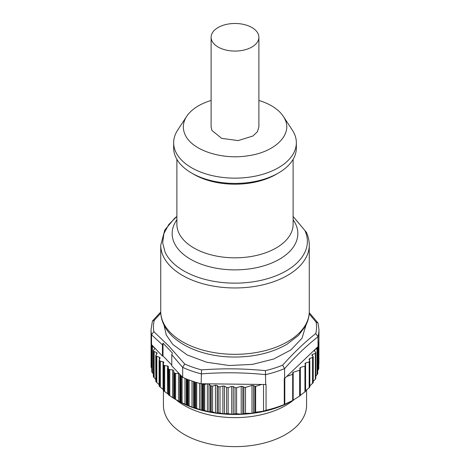 <?xml version="1.0" encoding="UTF-8"?>
<svg xmlns="http://www.w3.org/2000/svg" width="470" height="470" viewBox="0 0 470 470"><rect width="100%" height="100%" fill="white"/><g stroke="black" fill="none" stroke-linecap="round" stroke-linejoin="round"><path stroke-width="0.7" d="M163.425 390.564L163.425 405.305A71.575 41.325 0 0 0 172.296 425.227A71.575 41.325 0 0 0 252.813 445.325A71.575 41.325 0 0 0 306.575 405.305L306.575 389.977M176.056 399.747A71.575 41.325 0 0 0 294.003 399.694M168.148 368.527L168.413 394.747A83.948 48.469 0 0 0 168.971 395.164L174.117 398.601A83.948 48.469 0 0 0 174.752 398.983L177.924 400.822A80.723 46.6 0 0 0 292.076 400.822L300.26 395.658M318.595 364.749L318.919 363.956A83.948 48.469 0 0 0 318.889 363.422L318.507 363.204M318.76 368.498L318.76 342.659A83.948 48.469 0 0 0 318.948 339.399L318.948 329.482A83.948 48.469 0 0 1 318.014 336.69L318.014 346.607A83.948 48.469 0 0 0 318.689 343.188L318.689 369.026A83.948 48.469 0 0 0 318.76 368.498M317.726 370.495L318.689 369.026M315.799 376.17L317.544 374.055A83.948 48.469 0 0 0 317.708 373.532L317.708 347.7M313.22 381.329L315.346 379.278A83.948 48.469 0 0 0 315.752 378.479L315.752 352.641M309.677 386.152L313.055 382.709M313.22 382.762L313.22 356.859L313.055 356.495L312.55 357.511L309.677 358.422L309.048 359.25L309.83 361.183L309.83 387.133M305.588 390.77L309.836 387.133M300.318 395.37L305.565 391.387M305.6 391.404L305.565 365.219L304.93 366.054L300.318 367.517L299.719 368.415L300.33 369.573L300.33 395.634M174.799 373.174L175.621 373.374L175.621 399.494L180.492 402.097A83.948 48.469 0 0 0 181.197 402.438L187.465 405.181A83.948 48.469 0 0 0 188.223 405.481L192.882 407.531L194.956 407.831A83.948 48.469 0 0 0 195.767 408.083L200.39 409.858L202.893 410.016A83.948 48.469 0 0 0 203.739 410.216L208.275 411.714L211.177 411.708A83.948 48.469 0 0 0 212.563 411.937L215.425 412.86L220.013 412.989L222.88 413.735L228.15 413.588L231.728 414.235L236.586 413.729L241.204 414.152L245.51 413.341L251.996 413.271L255.645 412.214L263.529 411.185L266.061 410.263A83.948 48.469 0 0 0 284.268 404.476L292.54 400.552M292.505 372.939L292.992 374.179L292.681 374.596L292.681 400.446L292.992 400.281M168.143 368.457L168.413 394.747L168.43 366.723M164.682 391.622L164.682 365.501L163.948 365.208A83.948 48.469 180 0 1 163.431 364.732L163.431 390.564A83.948 48.469 0 0 0 163.912 391.017L168.207 394.166M318.948 329.482L318.043 323.055L316.146 322.214L309.16 313.854M160.787 313.137L154.26 320.299L152.439 321.034L151.052 329.482A83.948 48.469 0 0 0 151.546 334.722L153.855 331.656L169.206 346.425L184.675 363.986L182.677 367.387L182.677 377.298L171.779 365.866L171.779 354.674L172.349 352.917L163.008 343.118L162.438 344.88L162.438 356.066L163.008 355.89L163.008 343.118M306.029 324.976L302.034 338.194L290.86 349.968L273.699 359.021L252.396 364.397L229.225 365.507L206.677 362.241L187.16 354.95L172.766 344.404L166.274 335.004L163.971 324.976M201.507 369.866C225.095 368.298 241.827 368.498 265.421 370.624L265.691 384.507L261.631 384.46L201.131 383.743L201.507 369.866A81.557 47.088 180 0 1 184.675 363.986M284.268 404.476L284.268 378.638A83.948 48.469 0 0 0 284.585 378.503L284.585 368.592L282.652 365.149C293.756 352.747 304.789 342.225 315.74 333.571A81.557 47.088 180 0 0 316.146 322.214M151.111 341.238A83.948 48.469 0 0 0 151.546 344.633L151.546 334.722M318.014 336.69L315.74 333.565M151.052 329.482L151.052 339.399A83.948 48.469 0 0 0 151.082 340.674L151.082 366.512A83.948 48.469 0 0 0 151.111 367.041L151.763 368.186M195.82 382.263A83.948 48.469 0 0 0 201.131 383.743M182.677 377.298A83.948 48.469 0 0 0 187.465 379.343L187.465 405.181M188.223 405.481L188.223 379.643A83.948 48.469 0 0 0 194.956 381.993L194.956 407.831M154.471 347.706L151.904 346.29A83.948 48.469 180 0 1 151.775 345.732L152.045 345.162L162.438 356.066M152.045 345.162L151.546 344.633M163.008 355.89L171.779 365.096M265.691 384.507A83.948 48.469 0 0 0 266.061 384.425L266.061 410.263M292.992 374.179L286.688 376.499L284.585 378.503M286.688 376.499L317.473 347.124L317.72 347.665A83.948 48.469 180 0 1 317.544 348.217L314.871 349.61M318.014 346.607L317.473 347.124M159.236 360.273L159.236 386.105A83.948 48.469 0 0 0 159.636 386.587L163.243 389.56M155.87 355.584L155.87 381.423A83.948 48.469 0 0 0 156.181 381.922L159.395 384.93M157.115 352.994L157.062 353.511L156.581 352.582L153.608 351.272A83.948 48.469 180 0 1 153.373 350.72L153.373 376.558A83.948 48.469 0 0 0 153.596 377.069L155.799 379.484M152.004 345.203L151.775 371.57A83.948 48.469 0 0 0 151.898 372.093L153.338 373.985M151.405 366.277L151.082 366.512M153.508 350.179L155.106 348.37M160.006 357.617L160.047 358.134L159.395 357.241L156.204 356.113A83.948 48.469 180 0 1 155.852 355.549L157.062 353.511M155.852 355.549L155.905 355.038M160.341 387.233L160.341 361.119L159.665 360.778A83.948 48.469 180 0 1 159.213 360.237L160.047 358.134M159.213 360.237L159.171 359.726M160.341 361.119L163.719 362.047L163.266 364.191M163.719 362.047L163.848 362.558M164.682 365.501L168.207 366.224M169.793 395.722L169.793 369.602L169.012 369.355A83.948 48.469 180 0 1 168.413 368.909L168.148 368.38M169.793 369.602L172.649 369.861L173.747 370.589L173.765 398.378M174.793 373.174A83.948 48.469 180 0 1 174.117 372.769L173.765 372.258M175.621 373.374L179.117 373.562M182.096 402.89L182.096 376.77L181.244 376.623A83.948 48.469 180 0 1 180.492 376.259L180.051 375.771L180.051 401.891M179.751 374.226L180.051 375.771M204.691 410.498L204.691 384.384L203.798 384.389A83.948 48.469 180 0 1 202.893 384.178L202.206 383.796L202.206 409.916M204.691 384.384L207.205 383.814M255.645 412.214L255.645 386.363L254.863 386.293L254.863 412.396M255.645 386.363L261.631 384.46M208.516 383.831L210.425 385.535L210.425 411.649M217.175 413.077L217.175 385.488L215.425 385.194L212.563 386.099A83.948 48.469 180 0 1 211.177 385.87L210.425 385.535M217.175 385.488L218.256 386.616L218.256 412.83M220.013 412.989L220.013 386.91L218.256 386.616M220.013 386.91L222.88 385.999L224.431 386.14L226.599 387.439L226.599 413.529M228.15 413.588L228.15 387.574L226.599 387.439M228.15 387.574L231.728 386.44L233.279 386.575L235.035 387.632L235.035 413.794M236.586 413.729L236.586 387.768L235.035 387.632M236.586 387.768L241.204 386.305L242.831 386.487L243.883 387.245L243.883 413.571M245.51 413.341L245.51 387.427L243.883 387.245M245.51 387.427L251.996 385.371L253.553 385.506L254.863 386.293M284.796 404.423L284.796 378.309M263.529 411.185L263.529 384.484M314.336 350.614L315.77 352.612A83.948 48.469 180 0 1 315.346 353.446L312.485 354.351L311.98 355.367L313.055 356.495M315.658 352.101L315.77 352.612M292.54 373.115L293.174 372.287L299.66 370.225L299.66 396.134M300.26 369.332L299.66 370.225M304.918 363.627L305.565 365.219M304.96 363.804L305.588 362.969L309.166 361.835L309.166 387.85M309.795 361.007L309.166 361.835M311.98 355.367L311.822 355.003M317.514 347.16L317.72 347.665M315.346 379.278L315.346 353.446M212.563 386.099L212.563 411.937M174.117 398.601L174.117 372.769L174.117 398.601M163.431 390.564L163.431 364.732M186.678 116.366L177.613 130.208A61.347 35.42 0 0 0 173.653 142.727L173.653 148.003A61.347 35.42 0 0 0 175.733 157.145A61.347 35.42 0 0 0 242.99 183.118A61.347 35.42 0 0 0 296.347 148.003L296.347 142.727A61.347 35.42 0 0 0 294.267 133.58A61.347 35.42 0 0 0 292.387 130.208L283.322 116.366A51.659 29.827 180 0 1 284.908 119.21C292.722 134.496 275.191 152.004 248.342 155.723C221.858 160.235 191.531 150.118 185.092 134.614A51.659 29.827 180 0 1 186.678 116.366A51.659 29.827 180 0 1 211.106 100.468M173.653 142.727A61.347 35.42 0 0 0 175.733 151.875A61.347 35.42 0 0 0 242.99 177.842A61.347 35.42 0 0 0 296.347 142.727M258.894 100.468A51.659 29.827 180 0 1 283.322 116.366M258.894 37.277L258.894 126.912L257.36 131.77L252.96 136.006L238.114 140.589L221.717 138.374L211.917 130.472L211.106 126.912L211.106 37.277A23.894 13.795 180 0 1 212.699 32.324A23.894 13.795 180 0 1 236.263 23.5A23.894 13.795 180 0 1 258.083 33.711A23.894 13.795 180 0 1 258.894 37.277A23.894 13.795 180 0 1 257.301 42.224A23.894 13.795 180 0 1 233.737 51.048A23.894 13.795 180 0 1 211.917 40.837A23.894 13.795 180 0 1 211.106 37.277M318.919 363.956L318.919 340.674M318.889 363.422L318.889 341.202M153.855 331.656A81.557 47.088 180 0 1 154.26 320.299M282.652 365.149A81.557 47.088 180 0 1 265.427 370.619M171.779 354.68L182.677 367.44M151.546 334.775L162.438 344.88M182.677 367.387A83.948 48.469 0 0 0 201.131 373.832M201.131 373.885C222.651 372.205 244.171 372.463 265.691 374.649M265.697 374.596A83.948 48.469 0 0 0 284.585 368.592M284.585 368.645C295.73 356.078 306.875 345.444 318.014 336.749M151.111 367.041L151.111 341.202M195.767 408.083L195.767 382.245M318.272 345.526L318.272 369.796M317.544 374.055L317.544 348.217M317.044 348.681L317.044 374.802M314.718 349.756L314.718 351.043M312.485 355.902L312.485 354.351M312.55 357.511L312.55 383.585M309.677 360.737L309.677 358.422M305.588 365.302L305.588 362.969M304.93 366.054L304.93 392.009M300.318 369.473L300.318 367.517M293.174 400.187L293.174 372.287M292.992 400.276L292.992 374.355M253.553 412.942L253.553 385.506M251.996 385.371L251.996 413.271M242.831 413.964L242.831 386.487M241.204 386.305L241.204 414.152M233.279 414.217L233.279 386.575M231.728 386.44L231.728 414.235M224.431 413.853L224.431 386.14M222.88 385.999L222.88 413.735M215.425 385.194L215.425 412.86M211.177 411.708L211.177 385.87M208.968 411.785L208.968 384.096M207.382 383.82L207.382 411.467M203.739 410.216L203.739 384.378M202.893 410.016L202.893 384.178M201.013 409.969L201.013 383.714M199.497 383.314L199.497 409.558M196.713 408.424L196.713 382.527M194.351 381.805L194.351 407.69M193.44 407.684L193.44 381.505M192.007 381.023L192.007 407.179M189.151 405.874L189.151 379.995M186.937 379.131L186.937 405.005M186.314 404.952L186.314 378.879M184.98 378.321L184.98 404.365M181.197 402.438L181.197 376.599M180.492 402.097L180.492 376.259M179.728 401.803L179.728 374.202M178.506 373.456L178.506 401.145M174.752 398.983L174.752 373.151M173.747 398.278L173.747 370.589M172.649 369.861L172.649 397.549M168.971 395.164L168.971 369.326M167.473 365.93L167.473 393.619M163.912 391.017L163.912 365.178M163.043 361.706L163.043 389.395M159.636 386.587L159.636 360.748M159.395 357.241L159.395 359.315M156.816 356.495L156.816 382.609M156.181 381.922L156.181 356.084M156.581 352.582L156.581 354.151M154.148 351.683L154.148 377.798M153.596 377.069L153.596 351.237M154.624 347.865L154.624 349.046M152.368 346.737L152.368 372.851M151.898 372.093L151.898 346.261M151.493 344.351L151.493 367.822M160.74 311.451C160.752 315.863 161.715 320.14 163.636 324.277C172.572 344.099 202.611 357.018 234.289 357.053C254.652 357.024 272.23 352.747 287.023 344.228L298.503 335.374L305.247 326.48C307.897 321.691 309.237 316.68 309.26 311.451A74.26 42.876 180 0 1 244.67 353.963A74.26 42.876 180 0 1 163.255 322.526A74.26 42.876 180 0 1 160.74 311.451L160.74 245.093A74.26 42.876 0 0 0 163.255 256.162A74.26 42.876 0 0 0 244.67 287.599A74.26 42.876 0 0 0 309.26 245.093C309.248 240.681 308.285 236.404 306.364 232.268L293.115 216.435M293.115 216.464L304.918 230.57A72.368 41.783 180 0 1 253.688 281.73A72.368 41.783 180 0 1 165.082 252.155L162.679 242.878L163.912 233.531L168.73 224.572L176.885 216.464M293.115 219.778A62.845 36.284 180 0 1 295.712 224.219A62.845 36.284 180 0 1 251.233 268.64A62.845 36.284 180 0 1 174.288 242.955A62.845 36.284 180 0 1 176.885 219.778M176.885 159.342L176.885 224.266A58.116 33.552 0 0 0 178.853 232.932A58.116 33.552 0 0 0 242.567 257.536A58.116 33.552 0 0 0 293.115 224.266L293.115 159.342M192.794 173.706A58.116 33.552 0 0 0 277.206 173.706M309.237 312.638L318.049 323.055M152.439 321.034L160.746 312.027M318.76 342.636L318.76 368.451M317.726 347.571L317.726 373.421M315.799 352.441L315.799 378.315M293.016 374.267L293.016 400.27M163.243 364.338L163.243 390.329M159.113 359.95L159.113 385.888M155.799 355.338L155.799 381.229M153.338 350.549L153.338 376.411M151.763 345.638L151.763 371.482M309.26 311.451L309.26 245.093M160.74 245.093L164.8 229.977L174.693 218.209L176.885 216.435"/></g></svg>
